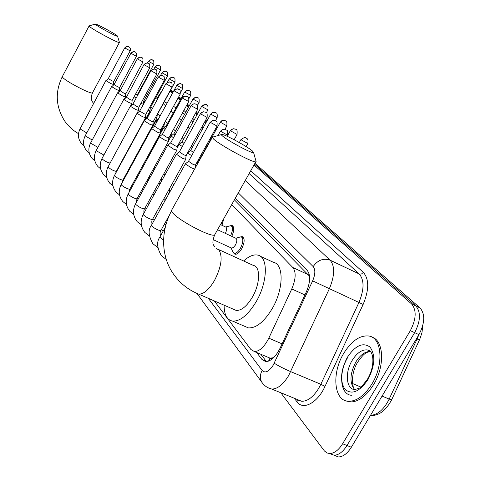 <?xml version="1.0" encoding="UTF-8"?>
<svg xmlns="http://www.w3.org/2000/svg" width="481" height="481" viewBox="0 0 481 481"><rect width="100%" height="100%" fill="white"/><g stroke="black" fill="none" stroke-linecap="round" stroke-linejoin="round"><path stroke-width="0.72" d="M223.863 218.524L221.969 225.3M230.754 225.595L232.101 225.547C234.391 227.008 234.283 230.609 231.782 236.357M240.951 236.718L242.358 236.67C244.949 238.444 244.709 242.496 241.648 248.827C239.297 252.699 237.067 254.503 234.956 254.245L233.507 252.886M149.723 175.589L148.527 180.243M142.713 165.572L143.194 166.516M273.569 357.738L269.781 358.159L272.553 358.67M309.566 276.214L234.379 199.837M179.263 144.126L178.8 143.657M171.164 135.937L170.388 135.149M163.432 128.12L162.849 127.531M158.622 118.603L156.084 120.635L155.64 120.238M150.234 112.506L149.008 113.492L148.731 113.257M214.292 300.914L250.89 349.495L254.377 351.539C259.5 351.455 264.316 346.999 268.807 338.167L291.769 288.967C295.875 279.196 296.236 272.054 292.845 267.526L231.71 204.587M168.957 139.983L168.621 139.64M161.273 132.077L160.69 131.475M153.932 124.519L153.529 124.104M351.479 395.286C340.145 394.66 338.293 373.13 347.661 357.527M157.089 98.1L162.337 90.254M253.986 164.983L411.544 303.92C416.726 310.149 416.324 319.065 410.335 330.669L342.61 443.771C338.654 450.066 334.385 453.324 329.804 453.553L327.05 452.982L324.386 450.937L280.79 392.755M170.124 91.029L172.517 93.14M178.072 98.04L180.315 100.018M186.556 105.519L188.48 107.215M195.466 113.378L197.03 114.755M204.828 121.633L206 122.667M214.688 130.327L215.416 130.97M254.93 163.306L420.039 307.93C425.282 314.171 424.921 323.076 418.951 334.632L351.346 447.24L346.987 445.508C343.031 451.785 338.756 455.038 334.163 455.254L329.623 453.553L334.163 455.254C338.756 455.038 343.031 451.785 346.987 445.508L414.652 332.654L346.987 445.508L342.61 443.771M420.039 307.93L415.8 305.928C421.013 312.163 420.635 321.074 414.652 332.654C420.635 321.074 421.013 312.163 415.8 305.928L254.461 164.141L415.8 305.928L411.544 303.92M170.496 90.344L172.895 92.454L170.496 90.344M178.451 97.336L180.7 99.314L178.451 97.336M186.947 104.804L188.871 106.493L186.947 104.804M195.869 112.644L197.432 114.021L195.869 112.644M205.243 120.881L206.415 121.909L205.243 120.881M215.115 129.557L215.843 130.201L215.115 129.557M256.668 352.501L261.935 359.433L265.566 361.55C270.749 361.471 275.559 357.064 280.008 348.316L306.343 291.871C310.431 282.119 310.726 274.976 307.227 270.442L235.305 198.19M189.051 151.725L188.51 151.184M180.519 143.158L179.587 142.226M172.384 134.987L171.158 133.754M164.622 127.188L163.6 126.16M157.203 119.739L156.367 118.897M150.108 112.608L149.447 111.947M261.935 359.433L266.155 361.201L260.846 354.263M351.346 447.24C347.39 453.505 343.109 456.74 338.498 456.95L333.958 455.248M170.623 90.109L173.262 91.775M178.83 96.651L181.078 98.623M187.331 104.1L189.261 105.784M196.266 111.923L197.829 113.294M205.652 120.148L206.824 121.17M215.536 128.8L216.264 129.443M95.605 24.489C97.962 26.762 118.019 37.47 117.556 36.213L117.202 35.786C114.791 33.556 96.513 23.707 95.406 24.05L95.605 24.489M119.396 42.298L119.39 42.496C118.915 43.651 92.472 29.497 89.49 26.479L89.135 25.896L95.316 24.074M126.01 154.251L124.982 155.441M222.3 135.81C227.236 140.446 252.796 154.142 253.595 152.597L252.507 151.052C247.637 146.699 225.932 134.818 222.06 134.397C220.959 134.223 221.044 134.692 222.3 135.81M255.898 160.81L256.169 161.772L255.736 161.875C252.23 162.626 219.583 144.913 213.444 138.919L212.56 136.905M233.7 309.355L236.165 310.431C241.402 310.714 246.783 306.325 252.309 297.264C260.257 283.862 260.684 266.564 253.409 265.446L218.182 249.344M243.663 260.991C248.936 256.163 253.679 254.208 257.882 255.122C268.38 256.89 267.779 282.149 256.102 301.815C248.052 314.995 240.217 321.422 232.594 321.104C226.966 319.961 224.134 314.652 224.11 305.188M260.401 256.289L273.352 262.271C284.049 264.153 283.718 289.37 272.066 308.874C264.033 321.951 256.132 328.289 248.376 327.892L244.456 326.202M371.879 384.054C364.43 395.743 356.541 401.485 348.202 401.274C333.664 400.619 331.625 372.811 343.771 353.294C351.623 340.795 360.01 335.041 368.939 336.027C381.968 337.77 384.06 364.532 371.879 384.054M371.999 337.157C383.892 340.518 385.089 366.155 373.509 384.752C366.065 396.434 358.165 402.164 349.819 401.948L345.671 400.757M108.345 78.535L106.042 80.682L110.63 83.484L113.468 84.518M124.717 47.926L108.327 78.541L111.706 80.718L113.756 81.487L113.011 85.396M134.933 158.008L135.516 158.183M114.087 84.524L111.772 86.694L116.462 89.568L119.336 90.602M130.862 53.277L114.105 84.506L117.562 86.742L119.643 87.512M142.166 166.57L142.135 168.458M120.106 90.741L117.749 92.959L122.553 95.911L125.463 96.94M120.142 90.711L123.671 93.019L125.769 93.789M147.865 178.974L147.06 180.892M126.389 97.228L123.978 99.501L128.902 102.531L131.848 103.553M126.431 97.192L130.038 99.573L132.167 100.337M132.942 103.998L130.489 106.331L135.534 109.44L138.516 110.462M132.99 103.962L136.694 106.415L138.853 107.179M139.803 111.081L137.175 113.167L137.295 113.474L142.466 116.667L145.49 117.683M139.851 111.039L143.651 113.564L145.833 114.328M163.642 199.26L164.496 201.647M146.976 118.488L144.294 120.617L144.414 120.947L149.723 124.23L152.784 125.234M165.861 83.772L147.006 118.446L150.932 121.05L153.138 121.807M154.485 126.25L151.743 128.415L151.876 128.776L157.323 132.155L160.42 133.147M173.863 90.741L154.521 126.202L158.556 128.896L160.792 129.642M162.368 134.385L159.56 136.598L159.698 136.983L165.302 140.464L168.434 141.438M182.257 98.058L162.404 134.331L166.552 137.115L168.819 137.855M167.767 145.184L173.671 149.188L176.846 150.15M191.071 105.736L170.683 142.869L174.952 145.749L177.248 146.483M176.395 154.203L182.473 158.357L185.684 159.301M200.336 113.811L179.383 151.84L183.778 154.828L186.105 155.549M185.474 163.702L185.63 164.195L191.733 168.013L194.691 169.138M210.095 122.312L188.54 161.279L193.067 164.382L195.424 165.091M134.073 96.819L136.291 97.823M135.48 94.21L137.283 94.859M140.879 103.427L143.35 104.263M142.328 100.757L143.669 101.172M148.01 110.323L149.994 110.907M149.501 107.576L150.325 107.75M142.208 106.662L158.225 77.116M155.483 117.514L156.932 117.839M148.972 113.504L149.393 114.057M163.33 125.006L164.171 125.078M156.048 120.641L157.016 121.627M176.761 85.359L158.634 118.663M184.668 92.063L166.107 125.992L166.642 126.593M166.071 126.034L163.444 128.108L165.031 129.533M192.941 99.086L173.912 133.76L175.096 134.83M173.875 133.802L171.188 135.919L173.461 137.813M201.605 106.439L182.089 141.895L184.007 143.446M179.299 144.102C179.094 144.354 180.104 145.154 182.329 146.495M210.702 114.153L190.662 150.427L193.404 152.489M187.806 152.681C187.62 153.024 188.907 153.998 191.678 155.603M220.25 122.258L199.663 159.385L199.868 159.788M197 162.241L198.052 163.065M221.945 221.939L220.809 224.759M220.454 224.591L225.697 227.044C227.014 227.922 226.906 230.032 225.373 233.375M225.589 226.996L230.91 225.637C233.063 227.008 232.954 230.399 230.591 235.804M217.556 229.744L235.828 238.239C237.283 239.225 237.145 241.504 235.419 245.076L233.195 247.709L231.325 247.986M235.744 238.197L241.149 236.766C243.572 238.426 243.35 242.22 240.476 248.16C238.275 251.791 236.183 253.487 234.205 253.246L232.708 251.581L231.09 247.877M269.895 358.309L268.53 361.123M308.519 274.795L292.845 267.526M304.912 294.937L291.769 288.967M282.088 343.867L268.807 338.167M208.327 298.322L262.145 370.502C265.223 373.454 268.897 371.705 273.154 365.259L312.638 280.856C315.362 274.362 315.542 269.6 313.173 266.588L238.287 192.887M245.226 180.555L330.116 260.185C335.053 266.149 334.794 275.685 329.335 288.786L288.558 375.757C283.081 384.614 277.477 389.045 271.741 389.057L268.164 387.788M297.444 399.555L301.689 401.286C307.581 401.37 313.257 397.053 318.717 388.329L320.845 384.271L290.71 371.645C283.826 368.662 278.331 365.855 274.218 363.215M250.733 170.767L363.347 272.396C369.234 279.166 369.161 289.851 363.137 304.449L324.994 386.387C317.586 402.904 303.042 410.6 297.024 401.857L294.276 398.262M183.862 110.426L185.768 112.145M192.701 118.398L194.252 119.799M201.99 126.78L203.144 127.826M211.766 135.606L212.488 136.255M410.335 330.669L418.951 334.632M298.767 400.457L298.358 399.927M155.832 97.613L157.822 98.557M164.243 101.816L167.021 103.217M173.455 106.475L176.058 107.798M312.638 280.856L358.94 302.459C364.297 289.508 364.382 280.014 359.205 273.984L249.158 173.569M324.994 386.387L320.845 384.271L358.94 302.459L363.137 304.449M313.173 266.588C317.791 260.023 323.436 257.888 330.116 260.185L359.493 274.098L361.459 274.014L363.347 272.396M155.712 97.835L157.816 98.569M163.239 103.655L165.584 105.856M171.014 110.949L173.208 113.005M179.311 118.729L181.193 120.49M188.023 126.9L189.55 128.337M197.18 135.492L198.322 136.562M206.818 144.528L207.527 145.196M211.069 138.811L210.353 138.155M201.767 130.321L200.613 129.269M192.905 122.24L191.366 120.827M184.463 114.532L182.564 112.801M201.28 156.463L200.583 155.778M192.244 147.565L191.119 146.464M183.628 139.093L182.125 137.614M175.421 131.012L173.575 129.191M167.58 123.298L165.422 121.176M160.089 115.927L157.792 113.66M152.459 108.417L150.83 106.812M144.39 102.627L143.44 103.403M297.024 401.857L297.366 399.525M197.114 293.626L262.109 382.635C259.764 378.98 259.776 374.94 262.145 370.502M419.444 339.977L417.099 339.003L418.698 335.059M391.672 399.777L389.183 399.104L417.099 339.003L416.492 338.726M370.484 415.356C377.693 414.881 383.928 409.463 389.183 399.104L382.064 396.073M172.553 91.149L170.599 90.151M360.81 387.037L352.561 383.531M89.093 25.974L62.374 76.509L62.614 77.297C65.175 81.049 91.594 94.793 92.484 92.863L92.568 92.701M212.217 137.53L171.591 210.257L171.657 211.231L172.547 212.632C177.844 219.967 210.287 237.241 214.574 235.035L215.272 233.808M196.392 293.157L198.665 294.119C203.673 294.27 208.946 289.73 214.49 280.501C221.356 266.919 222.871 256.806 219.041 250.162L216.444 248.551M367.49 379.118C362.914 385.251 360.173 388.251 359.271 388.131L354.75 389.652C346.055 389.105 344.769 372.3 352.17 360.413C356.914 352.904 361.971 349.404 367.358 349.921L369.33 350.613M367.899 379.701C359.451 391.853 351.797 395.051 344.943 389.303C339.79 381.054 340.608 370.376 347.396 357.263C355.393 345.4 362.933 342.009 370.033 347.09C375.643 355.05 374.933 365.921 367.899 379.701M354.804 389.652C349.392 383.165 349.741 373.947 355.832 362.007C360.281 354.912 365.109 351.395 370.322 351.455M124.813 48.034C125.86 46.459 127.224 46.008 128.908 46.675L128.8 46.609C128.439 47.18 129.407 44.799 124.729 47.902L130.177 50.878M113.744 81.517L130.291 50.637L130.477 48.785L129.509 47.096M105.928 80.501L80.026 128.902L86.754 132.918M130.958 53.391C132.028 51.786 133.423 51.323 135.137 52.002L135.023 51.936C134.68 52.519 135.606 50.09 130.874 53.253L136.424 56.289M119.625 87.542L136.544 56.043L136.73 54.155L135.75 52.429M111.652 86.508L85.179 135.852L92.214 140.013M137.368 58.977C138.462 57.341 139.881 56.866 141.63 57.558L141.522 57.492C141.161 58.081 142.117 55.604 137.277 58.832L142.941 61.929M125.457 96.994L125.763 93.813L142.929 61.953C143.079 59.001 142.815 57.642 142.135 57.888L142.256 57.991M117.617 92.761L90.548 143.097L97.914 147.39M144.059 64.803C145.178 63.137 146.627 62.65 148.413 63.348L148.286 63.276C147.992 63.865 148.731 61.364 143.963 64.646L149.741 67.815M131.842 103.619L132.161 100.367L149.729 67.845C149.886 64.827 149.615 63.438 148.924 63.684L149.044 63.793M123.845 99.29L96.152 150.655L103.884 155.062M151.046 70.893C152.188 69.186 153.673 68.693 155.489 69.402L155.369 69.33C155.05 69.913 155.784 67.376 150.944 70.725L156.848 73.966M138.829 107.221L156.83 73.996C156.992 70.911 156.722 69.492 156.012 69.745L156.139 69.859M130.345 106.109L102.002 158.55L102.134 158.995C105.074 161.315 107.708 162.656 110.053 163.011L110.101 162.915M158.351 77.261C159.524 75.517 161.039 75.006 162.891 75.733L162.77 75.661C162.44 76.257 163.221 73.659 158.243 77.08L164.274 80.393M145.809 114.376L164.255 80.429C164.442 77.297 164.165 75.848 163.42 76.082L163.552 76.196M137.139 113.239L108.111 166.787L108.255 167.268C111.243 169.649 113.931 171.014 116.324 171.368L116.384 171.26M165.999 83.928C167.202 82.143 168.747 81.62 170.635 82.353L170.521 82.281C170.154 82.894 171.038 80.237 165.885 83.73L172.042 87.121M153.108 121.861L172.024 87.157C172.222 83.953 171.939 82.467 171.176 82.708L171.314 82.828M144.252 120.695L114.508 175.409L114.652 175.926C117.695 178.367 120.436 179.762 122.889 180.11L122.956 179.99M174.014 90.909C175.24 89.081 176.822 88.546 178.752 89.292L178.643 89.225C178.247 89.833 179.13 87.133 173.888 90.699L180.189 94.168M160.762 129.708L180.165 94.21C180.387 90.957 180.098 89.436 179.305 89.652L179.449 89.779M151.695 128.505L121.2 184.433L121.356 184.987C124.447 187.494 127.249 188.919 129.756 189.261L129.834 189.129M182.413 98.232C183.676 96.362 185.293 95.809 187.265 96.573L185.395 96.11L183.544 96.675L182.287 98.004L188.726 101.557M168.783 137.933L188.696 101.611C188.937 98.274 188.648 96.717 187.83 96.94L187.975 97.066M159.506 136.7L128.223 193.891L128.379 194.486C131.529 197.06 134.385 198.515 136.959 198.857L137.043 198.707M191.24 105.922C192.532 104.01 194.192 103.439 196.206 104.215L194.264 103.74L192.388 104.323L191.101 105.676L197.697 109.319M177.2 146.567L197.661 109.379C197.925 105.982 197.637 104.389 196.783 104.593L196.933 104.726M167.707 145.298L135.588 203.818L135.75 204.461C138.955 207.101 141.877 208.592 144.51 208.928L144.607 208.76M200.517 114.009C201.852 112.049 203.547 111.46 205.603 112.253L203.625 111.766L201.695 112.362L200.373 113.744L207.125 117.478M186.051 155.646L207.089 117.544C207.365 114.069 207.07 112.428 206.193 112.632L206.349 112.77M176.323 154.335L143.332 214.243L143.494 214.935C146.759 217.646 149.741 219.174 152.447 219.516L152.555 219.318M210.882 114.352C212.157 112.482 213.768 111.923 215.722 112.674L213.853 112.205L212.001 112.77L210.732 114.093L217.135 117.725L215.494 120.689L216.101 121.104L215.26 120.575C215.548 119.48 213.841 120.034 210.137 122.234L217.051 126.07M195.364 165.199L217.009 126.148C217.322 122.601 217.015 120.923 216.101 121.104L216.264 121.248M215.5 120.713C213.39 119.907 211.658 120.515 210.287 122.523M185.389 163.847L151.473 225.21L151.641 225.956C154.966 228.746 158.015 230.309 160.798 230.652L160.919 230.423M220.587 131.499C221.994 129.437 223.773 128.812 225.932 129.629L225.691 129.491C225.703 130.086 225.312 127.321 220.424 131.187L227.513 135.125M226.924 136.189L227.465 135.215C227.796 131.572 227.489 129.846 226.545 130.026L226.719 130.177M165.175 227.531L160.059 236.754L160.227 237.572L163.57 240.097M148.497 61.406L150.3 59.872L151.635 59.74L153.03 60.329L152.471 59.969C152.122 60.546 153.09 58.159 148.401 61.261L153.836 64.244M137.139 96.254L137.277 94.877L153.824 64.268C153.95 61.388 153.686 60.071 153.03 60.329L153.15 60.426M155.153 67.051C156.229 65.446 157.618 64.983 159.319 65.65L159.193 65.578C158.928 66.144 159.608 63.751 155.05 66.901L160.594 69.943L143.645 101.208M160.582 69.967C160.726 67.051 160.462 65.711 159.776 65.951L159.896 66.053M162.091 72.944C163.191 71.308 164.61 70.827 166.348 71.513L166.24 71.447C165.879 72.036 166.841 69.559 161.983 72.775L167.641 75.89M135.023 136.965L135.353 137.055M169.336 79.088C170.46 77.417 171.909 76.93 173.677 77.621L173.575 77.555C173.202 78.156 174.194 75.631 169.222 78.914L174.994 82.089M156.92 117.911L157.257 114.652L174.976 82.125C175.15 79.1 174.88 77.7 174.152 77.928L174.278 78.036M176.906 85.51C178.054 83.802 179.533 83.303 181.337 84.007L181.235 83.941C180.844 84.542 181.818 81.974 176.78 85.323L182.678 88.57M180.622 92.334L182.654 88.606C182.84 85.516 182.564 84.085 181.818 84.319L181.95 84.428M184.818 92.226C185.997 90.482 187.506 89.965 189.346 90.681L189.243 90.62C188.847 91.228 189.851 88.606 184.686 92.027L190.71 95.346M163.402 128.186L148.25 155.892L148.647 156.553M193.097 99.254C194.306 97.475 195.851 96.946 197.727 97.673L197.625 97.607C197.21 98.226 198.262 95.551 192.965 99.038L199.116 102.441M155.7 164.694L156.62 165.5M201.779 106.62C203.018 104.798 204.593 104.251 206.511 104.99L206.289 104.87C206.92 103.914 205.369 104.425 201.635 106.385L207.924 109.872M163.787 173.918L165.025 174.85M217.165 117.665L217.135 117.725C217.394 114.382 217.099 112.813 216.246 113.011L216.396 113.137M172.312 183.562L173.894 184.65M220.448 122.463C221.753 120.551 223.4 119.973 225.403 120.737L223.491 120.262L221.591 120.833L220.286 122.192L226.876 125.848M224.988 129.239L226.834 125.914C227.11 122.493 226.81 120.881 225.932 121.08L226.088 121.218M230.501 131C231.842 129.034 233.532 128.445 235.576 129.221L233.598 128.734L231.662 129.323L230.333 130.7L237.079 134.458M234.133 139.73L237.037 134.536C237.337 131.048 237.037 129.395 236.117 129.569L236.285 129.708M241.089 139.983C242.472 137.975 244.204 137.362 246.29 138.155L246.056 138.017C246.044 138.6 245.743 135.895 240.909 139.664L247.823 143.518M246.104 146.591L247.775 143.603C248.749 137.746 246.284 138.768 246.843 138.51L247.018 138.654M232.101 225.547L232.557 225.763M242.358 236.67L242.887 236.923M270.31 358.249L254.377 351.539M329.804 453.553L338.498 456.95M157.395 98.25L157.858 98.491M164.286 101.744L167.057 103.15M173.497 106.409L176.1 107.726M262.109 382.635C264.508 385.93 267.719 388.071 271.741 389.057L297.787 399.693M145.893 99.856L143.572 102.092M422.811 325.469L421.957 332.75L419.877 339.015L391.582 399.964C385.552 410.936 378.505 416.089 370.436 415.434M78.511 133.628C72.896 130.441 68.248 126.184 64.562 120.851C55.676 106.68 54.924 91.943 62.302 76.641M119.39 42.496L92.484 92.863C90.777 97.072 90.999 100.367 93.14 102.754L93.699 103.355M117.556 36.213L119.438 42.436M236.165 310.431L198.665 294.119C188.281 289.917 179.858 283.207 173.407 273.978C161.73 257.575 159.794 232.533 171.543 210.864M253.595 152.597L256.169 161.772M214.863 246.987C214.376 245.202 210.876 245.436 214.574 235.035L255.736 161.875M232.594 321.104L248.376 327.892M221.29 134.62L213.239 136.947M348.202 401.274L349.819 401.948M367.718 378.727C375.192 366.101 374.074 350.012 367.358 349.921L369.907 351.052M370.388 351.527C366.817 352.393 364.628 352.05 357.497 362.458C349.921 374.597 352.621 389.742 355.05 389.646M79.996 128.956C77.411 134.403 78.042 139.43 81.89 144.023L83.977 145.797M124.958 156.181L124.657 156.036M85.149 135.919C82.51 141.444 83.135 146.549 87.013 151.226L89.28 153.132M118.645 91.919L119.318 90.668M119.637 87.53L119.336 90.65M132.239 164.189L131.704 163.937M122.992 159.794L122.691 159.656M142.502 165.957L143.128 166.252M90.512 143.17C87.825 148.785 88.438 153.968 92.358 158.73L94.805 160.786M124.501 98.743L125.439 97.012M139.893 172.559L139.099 172.18M130.183 167.965L129.648 167.707M120.935 163.588L120.635 163.444M137.265 58.856L120.124 90.717M96.11 150.739C93.368 156.433 93.975 161.706 97.932 166.558L100.577 168.765M130.604 105.88L131.818 103.631M147.944 181.307L146.867 180.802M137.734 176.497L136.941 176.124M128.024 171.921L127.489 171.669M118.771 167.562L118.47 167.418M143.945 64.676L126.407 97.198M101.954 158.634C99.158 164.424 99.753 169.787 103.746 174.729L106.608 177.098M109.662 163.931L138.486 110.552L138.841 107.209M156.421 190.47L155.032 189.815M145.683 185.425L144.607 184.92M135.474 180.64L134.68 180.267M125.757 176.076L125.222 175.83M150.926 70.755L132.966 103.968M108.057 166.889C105.201 172.769 105.79 178.229 109.824 183.267L112.921 185.804M115.723 173.172L116.324 171.368L145.454 117.779M145.827 114.364L145.478 117.761M154.052 194.781L152.663 194.132M143.302 189.761L142.226 189.255M133.093 184.993L132.299 184.62M123.376 180.453L122.841 180.201M163.823 199.344L166.107 198.731M114.442 175.523C111.526 181.499 112.109 187.055 116.18 192.19L119.522 194.907M122.216 182.576L122.889 180.11L152.742 125.343M153.132 121.849L152.772 125.325M162.879 204.581L161.141 203.776M151.551 199.32L150.162 198.671M140.801 194.324L139.724 193.819M130.585 189.574L129.81 189.213M121.134 184.566C118.152 190.644 118.723 196.302 122.835 201.539L126.449 204.443M129.082 192.322L129.756 189.261L160.377 133.267M160.78 129.69L160.413 133.243M160.245 209.343L158.508 208.544M148.912 204.106L147.523 203.463M138.155 199.134L137.079 198.635M128.138 194.041C125.096 200.222 125.649 205.988 129.816 211.333L133.712 214.442M136.327 202.477L136.959 198.857L168.386 141.576M168.807 137.915L168.422 141.552M167.743 219.102L167.31 218.903M157.461 214.376L155.73 213.576M146.128 209.163L144.739 208.526M135.498 203.986C132.377 210.275 132.924 216.155 137.133 221.615L141.348 224.928M143.969 213.083C143.771 210.894 143.951 209.512 144.51 208.928L176.786 150.3M177.23 146.549L176.828 150.276M165.849 224.874L164.37 224.2M154.521 219.697L152.784 218.903M170.635 142.929L167.827 145.166M143.224 214.436C140.031 220.839 140.566 226.834 144.823 232.413L149.375 235.949M152.038 224.188C151.623 221.939 151.762 220.376 152.447 219.516L185.618 159.476M186.081 155.628L185.666 159.445M163.378 230.772L161.261 229.81M179.329 151.912L176.461 154.191M151.353 225.427C147.95 229.852 148.473 235.967 152.916 243.765L157.84 247.541M160.564 235.84C159.902 233.598 159.981 231.866 160.798 230.652L169.444 215.055M195.4 165.181L195.027 168.518M188.48 161.363L185.552 163.684M159.92 237.001C156.445 241.702 156.95 247.943 161.436 255.73L166.348 259.548M220.376 131.271L217.989 135.576M145.773 139.376L145.322 139.159M148.388 61.279L147.463 62.999M139.568 111.267L143.326 104.335M143.663 101.196L143.344 104.323M144.053 142.526L143.609 142.31M155.038 66.925L153.92 68.981M145.052 120.028L149.97 110.985M150.312 107.78L149.988 110.973M166.811 71.813C167.508 71.567 167.779 72.938 167.622 75.914L150.3 107.792M142.256 145.827L141.931 145.671M161.971 72.805L160.582 75.367M136.009 156.042L136.436 156.499M141.733 146.783L142.388 144.547L156.902 117.929M145.713 119.498L148.936 113.564M169.204 78.944L167.388 82.287M143.242 164.61L143.897 165.236M160.576 131.692L164.135 125.174M164.376 123.088L164.159 125.156M148.593 154.816L148.599 155.261M151.834 128.373L156.012 120.713M148.202 155.988L146.645 160.209M168.789 138.065L171.705 132.756M189.833 90.999C190.596 90.765 190.885 92.226 190.686 95.388L188.955 98.545M151.78 174.32L150.842 173.545M154.419 167.033L153.667 170.875M198.226 97.992C199.026 97.775 199.314 99.272 199.092 102.483L197.499 105.381M160.107 183.784L158.85 182.882M168.5 140.825L171.14 136.009M161.556 177.97L161.297 181.614M207.022 105.321C207.84 105.105 208.129 106.638 207.9 109.921L206.331 112.758M168.927 193.633L167.298 192.64M177.056 148.184L179.245 144.204M182.046 141.949L179.347 144.09M169.366 188.895L169.474 192.647M186.057 155.844L187.74 152.796M190.614 150.487L187.861 152.669M199.609 159.451L197.715 160.955M231.343 225.836L233.369 226.785M230.291 130.778L227.206 136.315M231.656 248.136L213.059 239.586M234.205 253.246L236.267 254.19M241.648 237.001L243.729 237.969M240.861 139.749L239.297 142.55"/></g></svg>
